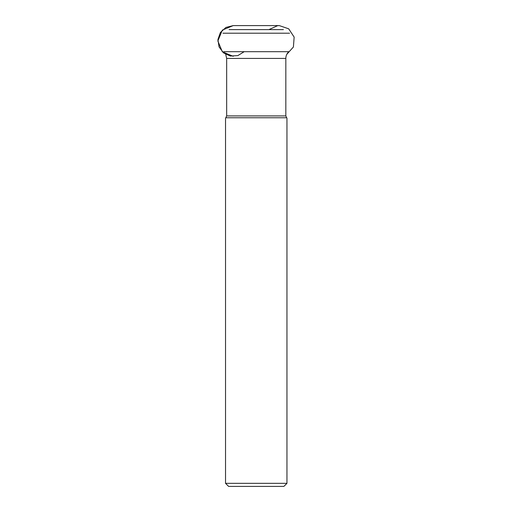 <?xml version="1.0" encoding="UTF-8"?>
<svg xmlns="http://www.w3.org/2000/svg" width="512" height="512" viewBox="0 0 512 512"><rect width="100%" height="100%" fill="white"/><g stroke="black" fill="none" stroke-linecap="round" stroke-linejoin="round"><path stroke-width="0.77" d="M229.107 29.606L283.386 29.606M222.931 33.21L289.562 33.21M225.728 54.374L226.662 58.419L285.83 58.419C285.875 55.77 286.848 53.53 288.749 51.686L223.744 51.686M226.662 115.917L285.83 115.917L286.662 117.76L225.837 117.76L226.662 115.917L226.662 58.419M225.837 117.76L286.662 117.76M286.957 483.328L283.885 486.4L228.608 486.4L225.536 483.328L286.957 483.328L286.957 118.061M225.536 483.328L225.536 118.061M268.941 29.606L277.542 25.702L279.29 25.6L233.21 25.6L222.342 30.099L217.85 40.96L222.349 51.821L233.21 56.32M286.765 54.374L293.408 47.002L294.15 37.094L288.685 28.813L279.29 25.6L233.21 25.6L225.946 27.424L220.41 32.467L217.914 39.526L219.053 46.925L223.552 52.909L230.349 56.051L237.818 55.61L244.198 51.686M285.83 115.917L285.83 58.419"/></g></svg>
